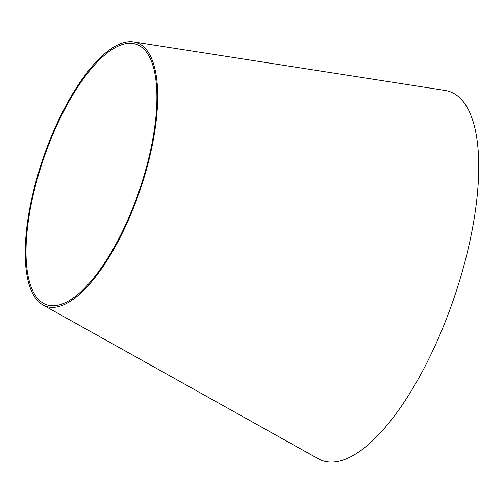<?xml version="1.0" encoding="UTF-8"?>
<svg xmlns="http://www.w3.org/2000/svg" width="504" height="504" viewBox="0 0 504 504"><rect width="100%" height="100%" fill="white"/><g stroke="black" fill="none" stroke-linecap="round" stroke-linejoin="round"><path stroke-width="0.76" d="M133.636 41.933L445.076 90.43A195.174 71.429 109 0 1 444.604 323.436A195.174 71.429 109 0 1 318.144 458.684L42.966 304.97A139.413 51.017 109 0 1 43.224 157.916A139.413 51.017 109 0 1 133.636 41.933A139.413 51.017 109 0 1 133.302 208.366A139.413 51.017 109 0 1 42.966 304.97M132.798 207.963A137.743 50.406 109 0 1 43.546 303.408A137.743 50.406 109 0 1 43.804 158.117A137.743 50.406 109 0 1 133.132 43.52A137.743 50.406 109 0 1 132.798 207.963"/></g></svg>
